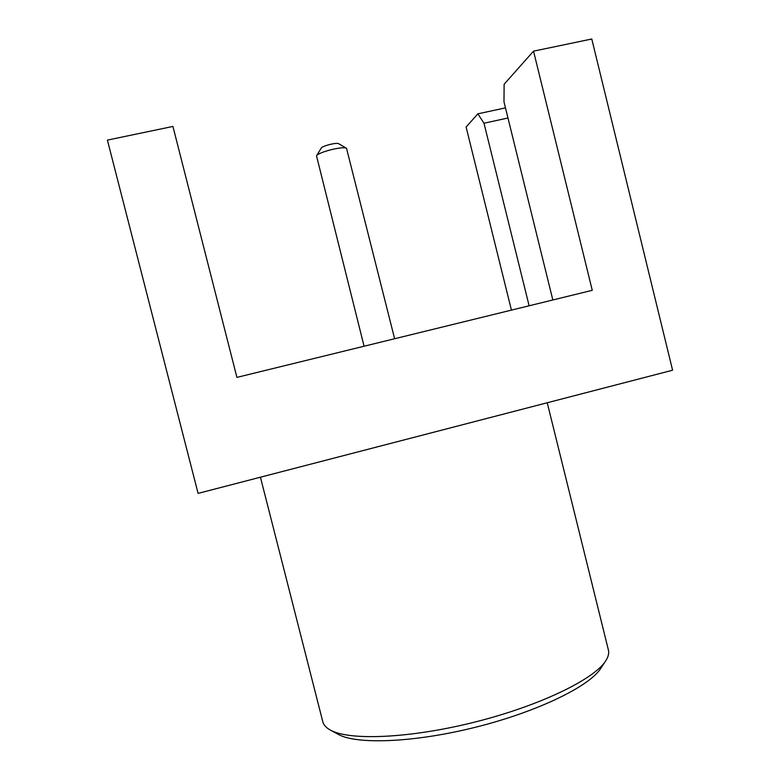 <?xml version="1.0" encoding="UTF-8"?>
<svg xmlns="http://www.w3.org/2000/svg" width="780" height="780" viewBox="0 0 780 780"><rect width="100%" height="100%" fill="white"/><g stroke="black" fill="none" stroke-linecap="round" stroke-linejoin="round"><path stroke-width="1.17" d="M533.539 51.158L591.776 39L672.594 370.217L198.091 493.389L107.406 140.107L172.926 126.438L236.915 377.383L592.264 290.316L533.539 51.158L504.124 84.26L503.987 101.848L552.835 299.978M507.965 118.004L483.99 123.22L477.838 113.841L505.469 107.874M477.838 113.841L466.099 127.052L511.436 310.118M483.99 123.22L529.123 305.789M260.432 477.204L322.803 721.754C323.583 724.844 325.942 727.525 329.901 729.817C348.153 740.844 409.09 738.631 474.698 722.105C540.325 705.666 595.082 678.824 605.953 660.475C608.361 656.594 609.17 653.104 608.4 650.013L547.238 402.763M330.915 730.363L337.808 734.087C355.592 744.793 413.692 742.804 475.956 727.126C538.249 711.526 590.382 685.825 601.01 667.982L605.319 661.43M364.075 346.232L316.514 155.854C318.181 152.149 343.298 145.841 346.525 148.317L394.622 338.744M316.514 155.854L321.233 148.112C322.247 145.899 336.765 142.252 338.715 143.725L346.525 148.317"/></g></svg>
